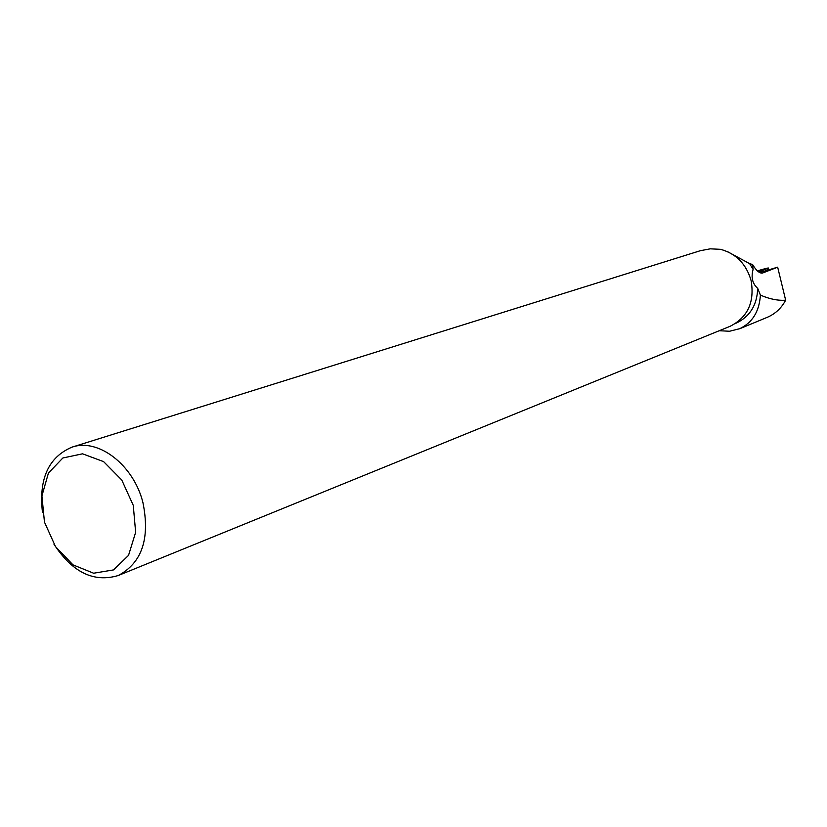 <?xml version="1.0" encoding="UTF-8"?>
<svg xmlns="http://www.w3.org/2000/svg" width="827" height="827" viewBox="0 0 827 827"><rect width="100%" height="100%" fill="white"/><g stroke="black" fill="none" stroke-linecap="round" stroke-linejoin="round"><path stroke-width="1.24" d="M766.474 268.299L757.356 270.853L768.283 267.969L758.648 271.918L767.094 268.589L768.273 268L766.474 268.299M759.693 272.559L777.669 267.173L785.65 300.191C781.412 308.14 775.323 313.826 767.394 317.268L739.658 328.764M762.494 273.065L777.669 267.173M727.512 251.646L749.644 263.668L753.108 269.416C750.895 277.324 752.425 283.651 757.708 288.396C757.098 305.153 749.81 316.803 735.854 323.316L735.699 323.378M719.232 330.738L729.559 331.245L739.638 328.712C752.394 322.716 759.31 311.51 760.406 295.094L757.708 288.396M753.108 269.416L752.56 264.495L749.644 263.668M53.993 544.259C72.414 572.408 93.844 582.818 118.271 575.509L730.107 326.303C747.722 317.361 754.731 302.165 751.133 280.704C746.326 264.061 736.133 253.6 720.534 249.32L710.269 248.834L700.293 250.715L71.825 447.211C48.514 457.228 38.714 478.864 42.435 512.13M752.56 264.495C756.426 270.915 759.858 273.747 762.856 272.972M785.65 300.191C777.969 300.78 769.555 299.085 760.406 295.094M118.271 575.509C141.955 562.908 150.183 538.646 142.957 502.692C133.654 464.877 98.144 437.731 71.825 447.211M133.261 505.338L121.776 480.032L103.613 461.631L82.545 453.816L62.862 457.982L48.431 473.054L41.919 495.921L44.462 522.095L55.512 546.626L72.993 564.862L93.637 573.225L113.464 569.927L128.526 555.382L135.649 532.309L133.261 505.338M767.404 270.14L767.094 268.589M768.49 269.798L768.273 268"/></g></svg>
